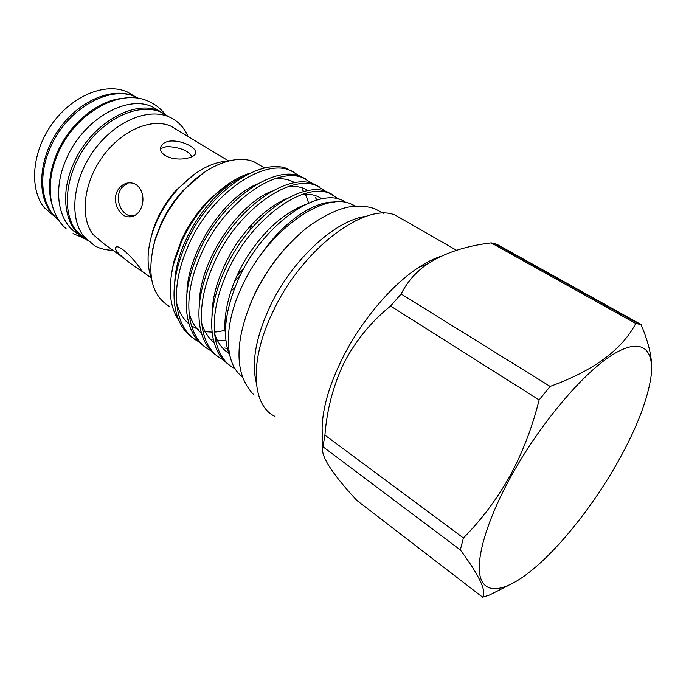 <?xml version="1.0" encoding="UTF-8"?>
<svg xmlns="http://www.w3.org/2000/svg" width="686" height="686" viewBox="0 0 686 686"><rect width="100%" height="100%" fill="white"/><g stroke="black" fill="none" stroke-linecap="round" stroke-linejoin="round"><path stroke-width="1.03" d="M295.615 237.639C278.953 253.494 265.336 272.248 254.763 293.9L249.781 305.253M355.648 206.143L351.043 203.965C323.389 191.24 267.454 230.959 242.424 285.479C222.95 325.696 224.331 364.12 242.578 376.906M138.898 98.467L136.042 97.078C110 84.198 65.83 109.331 49.855 148.802C37.447 177.254 41.863 207.138 58.576 219.923M122.571 98.364C97.969 100.207 69.175 123.883 56.835 153.527C49.178 172.16 47.54 189.096 51.93 204.325M160.224 111.432L152.541 106.913C126.687 94.171 82.329 119.861 66.01 159.744C52.025 191.377 58.722 223.97 78.95 234.501M168.43 116.526L159.847 111.269C134.07 98.578 89.634 124.526 73.162 164.597C59.305 195.844 65.376 228.044 84.858 238.951M244.413 267.386L236.61 276.415M200.921 293.934L200.063 294.294M251.959 224.236L249.824 230.359M140.313 268.526L141.925 271.287C142.165 271.424 124.398 260.2 117.006 251.728L115.737 249.507L115.651 247.577C118.241 243.058 134.07 259.068 140.313 268.526M122.108 256.898L103.2 243.256L93.022 234.432C79.825 217.342 83.435 183.128 102.514 156.785C121.473 130.349 151.64 117.546 170.797 126.113L177.914 130.409M112.907 250.261C106.253 250.244 100.182 248.761 94.702 245.802L83.726 236.336C68.994 217.625 72.665 179.912 93.648 150.8C114.493 121.576 147.842 107.479 169.03 116.877C176.362 120.093 182.047 125.298 186.086 132.475L188.067 136.514M176.602 189.67L176.362 190.202M87.422 240.503L76.395 231.002C61.569 212.266 65.084 174.681 85.956 145.749C106.682 116.706 140.004 102.78 161.27 112.247L169.133 116.929M57.29 218.851L51.218 212.686C36.084 193.872 39.076 156.734 59.553 128.419C79.893 99.993 113.087 86.676 134.585 96.34L138.683 98.424M55.3 217.128L44.247 207.618C29.035 188.787 31.882 151.769 52.256 123.626C72.493 95.371 105.635 82.217 127.202 91.933L134.971 96.503M160.507 148.648L166.852 146.487C180.212 147.336 188.581 150.757 191.96 156.742M186.935 158.294C173.335 161.253 157.531 155.002 161.004 146.392C162.419 143.477 165.48 141.693 170.188 141.042C183.814 140.15 197.997 148.819 195.536 153.664C194.644 155.696 191.78 157.24 186.935 158.294M134.387 215.704L131.609 215.876C122.4 216.459 112.77 198.46 122.074 187.355L128.248 182.93M138.804 212.034C135.725 215.576 132.398 217.17 128.814 216.836C119.407 217.385 109.957 199.266 119.278 188.05C122.854 184.071 126.893 182.382 131.378 182.973C141.959 183.959 147.121 200.801 138.804 212.034M510.95 476.521C539.488 424.608 582.465 373.638 611.989 355.074C641.659 336.312 655.404 348.788 650.662 379.126C646.469 403.248 635.065 431.674 616.448 464.396C592.292 506.722 558.893 548.706 530.364 571.429C506.019 590.835 486.074 595.045 480.594 577.929C475.209 560.788 486.245 521.377 510.95 476.521M651.486 371.649C652.523 359.112 649.042 343.412 641.058 324.538L635.768 323.5C621.945 349.783 593.399 370.749 550.129 386.398L539.136 399.921C532.43 426.949 522.672 452.374 509.852 476.178C496.724 499.434 481.246 520.022 463.41 537.953L324.915 435.104L322.549 449.424C322.231 458.325 333.628 475.304 356.737 500.351L482.635 597.172C486.82 591.281 479.377 575.528 460.315 549.915L323.217 446.938M322.231 433.972L322.111 427.867C322.6 407.921 329.374 384.726 342.443 358.272C361.093 320.919 391.637 284.87 418.812 267.334C426.572 262.266 433.895 258.605 440.781 256.341M324.915 435.104C326.956 409.285 333.387 385.06 344.226 362.431C355.914 340.333 371.358 321.528 390.557 306.033L401.139 293.985C406.858 282.426 415.433 272.522 426.872 264.264C444.099 253.117 465.528 245.982 491.167 242.87L494.923 243.744L638.872 323.912M641.058 324.538L497.624 244.713L494.923 243.744M203.322 173.018L183.068 190.511C173.867 200.629 166.415 211.897 160.704 224.331L155.448 238.068L152.498 249.961M262.258 166.672L254.24 161.922C235.958 154.041 206.829 164.889 184.114 189.988C174.458 200.604 166.629 212.437 160.635 225.488L155.113 239.911C146.315 273.157 151.152 295.374 169.622 306.565M365.99 216.399C335.883 219.769 292.15 259.565 270.207 306.016C255.947 336.723 251.299 362.234 256.255 382.539M404.714 220.558L395.368 215.198C365.587 201.83 302.62 248.392 273.32 310.93C248.821 360.579 251.685 405.838 275.017 416.385M230.736 182.382L210.971 197.902C198.777 209.933 188.984 223.868 181.584 239.706L173.824 261.589L171.766 272.265M249.867 173.189C237.373 177.125 224.931 185.091 212.54 197.088C199.755 209.77 189.447 224.554 181.619 241.438L173.301 265.053C167.95 288.557 169.751 306.976 178.712 320.319M293.737 171.937L290.487 170.471C263.321 158.029 209.393 194.344 187.552 247.526C169.005 290.152 174.458 328.654 197.962 341.268L198.794 341.697M192.517 337.649C171.431 323.115 167.573 286.465 185.091 245.845C206.863 192.749 260.774 156.545 287.991 169.022M299.833 176.148L290.487 170.471M204.488 346.541C183.574 332.187 179.998 295.434 197.774 254.489C219.889 201.007 273.86 164.22 300.794 176.499L306.513 179.398M312.713 183.711L303.332 177.974C276.449 165.729 222.461 202.636 200.278 256.204C181.464 299.147 186.609 337.718 209.925 350.152L210.894 350.649M216.673 355.597C195.93 341.422 192.637 304.575 210.688 263.295C233.154 209.41 287.185 172.014 313.828 184.105L319.513 186.986M325.807 191.403L316.409 185.606C289.826 173.558 235.778 211.065 213.243 265.036C194.155 308.314 198.966 346.945 222.084 359.19L223.199 359.756M229.073 364.806C208.501 350.82 205.517 313.879 223.842 272.265C246.668 217.968 300.76 179.964 327.085 191.848L332.744 194.704M339.433 199.532L329.709 193.375C303.444 181.533 249.335 219.657 226.44 274.04C207.069 317.644 211.545 356.343 234.458 368.382L235.118 368.716M229.973 356.3C222.084 337.04 224.631 311.976 237.613 281.089C262.404 222.993 321.64 183.651 346.018 202.567M234.423 281.517L240.22 275.472M230.848 291.198L234.861 287.7M225.017 320.551L226.26 320.036M334.871 202.096C313.879 200.852 282.546 222.23 260.217 255.621M482.635 597.172L489.35 595.079L508.592 585.381M539.136 399.921L390.557 306.033M635.768 323.5L491.167 242.87M401.139 293.985L550.129 386.398M460.315 549.915L463.41 537.953M133.127 215.876L130.82 216.793M150.062 241.498L153.012 229.913C157.806 215.464 165.455 202.293 175.933 190.416L194.575 174.098M151.34 277.899C146.607 265.379 147.018 250.201 152.566 232.348C157.737 216.776 165.978 202.576 177.288 189.756C194.267 171.517 211.357 161.93 228.558 160.987M300.742 206.932L300.7 206.417M242.612 177.091C209.221 191.934 176.036 242.93 174.767 282.315M176.594 302.878C178.952 311.821 183.059 318.836 188.933 323.929M191.385 325.841L199.06 329.855M202.824 330.995L207.061 331.767M207.678 331.844L212.043 332.093M214.392 332.041L216.57 331.895M216.87 331.87L225.462 330.352M309.849 210.19L309.669 208.673M308.597 203.013L306.393 196.505M306.23 196.136L304.91 193.503M303.718 191.523L302.432 189.696M294.611 182.665C288.978 179.278 282.1 178.034 273.98 178.96M257.396 183.925C222.667 198.331 187.261 253.1 186.935 293.411M189.01 312.859C191.437 321.537 195.544 328.285 201.35 333.113M212.6 339.107L213.192 339.278M215.43 339.827L219.349 340.445M219.923 340.496L225.891 340.608M319.685 205.74L319.256 204.608M316.983 199.995L315.26 197.379M307.997 190.579C302.569 187.132 295.94 185.795 288.086 186.558M272.333 190.948C236.387 204.831 198.7 263.484 199.343 304.584M201.641 322.986C204.128 331.381 208.235 337.864 213.972 342.434M224.794 347.965L227.332 348.599M321.897 198.854C316.632 195.193 310.123 193.675 302.389 194.301M287.451 198.168C268.012 206.872 250.596 222.718 235.204 245.708C219.837 270.704 212.103 294.08 212.008 315.826M214.486 333.242C217.359 342.314 222.11 348.977 228.747 353.247M327.899 203.245L326.159 202.799M304.515 204.917C283.044 213.466 263.758 231.002 246.66 257.533C230.325 284.073 222.676 313.965 225.454 334.099M383.268 213.295L375.413 209.024C368.065 206.229 359.533 205.5 349.817 206.838C332.333 209.676 310.286 224.168 301.883 231.954C282.366 249.155 266.537 270.121 254.395 294.843C235.864 335.797 232.065 372.91 254.129 395.076M73.033 233.652L82.895 237.682M164.777 113.859C160.541 108.465 155.259 104.349 148.931 101.502C119.861 87.293 74.131 113.799 57.615 154.393C45.096 183.076 48.8 213.826 66.13 228.712M354.876 206.203L351.043 203.965M136.042 97.078L138.16 98.338M152.541 106.913L159.847 111.269M151.366 278.027L141.951 271.227M128.814 216.836L131.609 215.876M418.812 267.334L426.872 264.264M183.068 190.511L184.114 189.988M395.368 215.198L456.576 250.304M210.971 197.902L212.54 197.088M300.811 176.499L303.341 177.983M313.845 184.105L316.418 185.614M327.102 191.848L329.726 193.383M254.24 161.922L264.487 168.001M173.824 261.589L173.301 265.053M155.448 238.068L155.113 239.911M322.111 427.867L322.549 449.424M195.536 153.664L194.79 154.804M134.585 96.34L127.202 91.933M169.03 116.877L161.27 112.247M228.652 160.961L170.797 126.113M153.012 229.913L152.566 232.348M175.933 190.416L177.288 189.756"/></g></svg>
